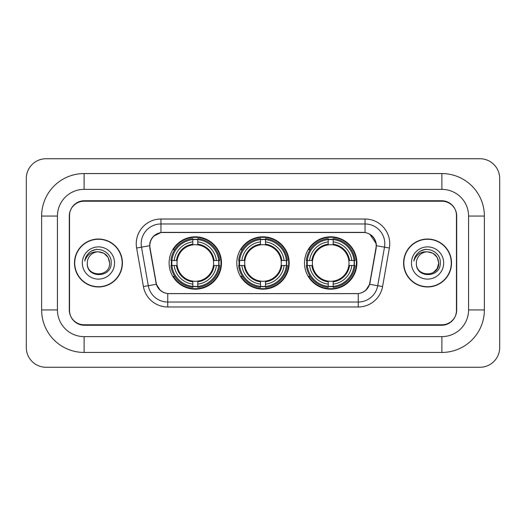 <?xml version="1.0" encoding="UTF-8"?>
<svg xmlns="http://www.w3.org/2000/svg" width="526" height="526" viewBox="0 0 526 526"><rect width="100%" height="100%" fill="white"/><g stroke="black" fill="none" stroke-linecap="round" stroke-linejoin="round"><path stroke-width="0.79" d="M236.812 263A26.188 26.188 0 0 0 263 289.188A26.188 26.188 0 0 0 289.188 263A26.188 26.188 0 0 0 263 236.812A26.188 26.188 0 0 0 236.812 263M304.508 263A26.188 26.188 0 0 0 330.696 289.188A26.188 26.188 0 0 0 356.891 263A26.188 26.188 0 0 0 330.696 236.812A26.188 26.188 0 0 0 304.508 263M169.109 263A26.188 26.188 0 0 0 195.304 289.188A26.188 26.188 0 0 0 221.492 263A26.188 26.188 0 0 0 195.304 236.812A26.188 26.188 0 0 0 169.109 263M149.838 245.708A13.341 13.341 0 0 0 150.041 248.022L156.143 282.613A13.341 13.341 0 0 0 169.28 293.639L356.72 293.639A13.341 13.341 0 0 0 369.857 282.613L375.958 248.022A13.341 13.341 0 0 0 362.822 232.36L163.178 232.36A13.341 13.341 0 0 0 149.838 245.708M171.463 265.472A23.966 23.966 0 0 1 171.463 260.528M306.862 265.472A23.966 23.966 0 0 1 306.862 260.528M239.159 265.472A23.966 23.966 0 0 1 239.159 260.528M441.886 173.56A42.494 42.494 0 0 1 484.38 216.055A42.494 42.494 0 0 0 441.886 173.56L84.114 173.56A42.494 42.494 0 0 0 41.62 216.055A42.494 42.494 0 0 1 84.114 173.56L84.114 189.373L441.886 189.373L84.114 189.373A26.681 26.681 0 0 0 57.433 216.055L57.433 309.945A26.681 26.681 0 0 0 84.114 336.627L441.886 336.627L84.114 336.627L84.114 352.44L441.886 352.44A42.494 42.494 0 0 0 484.38 309.945L484.38 216.055L468.567 216.055A26.681 26.681 0 0 0 441.886 189.373L441.886 173.56M441.886 201.228L84.114 201.228A14.827 14.827 0 0 0 69.294 216.055L69.294 309.945A14.827 14.827 0 0 0 84.114 324.772L441.886 324.772A14.827 14.827 0 0 0 456.706 309.945L456.706 216.055A14.827 14.827 0 0 0 441.886 201.228M484.38 309.945L468.567 309.945L468.567 216.055L468.567 309.945A26.681 26.681 0 0 1 441.886 336.627L441.886 352.44M499.7 178.498A19.764 19.764 0 0 0 479.936 158.734L46.064 158.734A19.764 19.764 0 0 0 26.3 178.498L26.3 347.502A19.764 19.764 0 0 0 46.064 367.266L479.936 367.266A19.764 19.764 0 0 0 499.7 347.502L499.7 178.498M41.62 309.945L57.433 309.945L57.433 216.055L41.62 216.055L41.62 309.945A42.494 42.494 0 0 0 84.114 352.44M74.482 263A23.966 23.966 0 0 0 98.447 286.966A23.966 23.966 0 0 0 122.413 263A23.966 23.966 0 0 0 98.447 239.034A23.966 23.966 0 0 0 74.482 263M403.587 263A23.966 23.966 0 0 0 427.553 286.966A23.966 23.966 0 0 0 451.518 263A23.966 23.966 0 0 0 427.553 239.034A23.966 23.966 0 0 0 403.587 263M149.739 243.729C151.021 237.548 154.756 233.807 160.956 232.512L365.044 232.512C371.231 233.8 374.972 237.542 376.261 243.729L376.208 248.022L369.699 284.29C367.746 289.668 363.926 292.758 358.245 293.574L167.755 293.574C162.087 292.772 158.267 289.675 156.301 284.29L149.792 248.022L149.739 243.729M153.533 236.24L160.956 232.512L160.956 223.964L365.044 223.964A19.764 19.764 0 0 1 384.506 247.161L377.714 285.703A19.764 19.764 0 0 1 358.245 302.036L167.755 302.036A19.764 19.764 0 0 1 148.286 285.703L141.494 247.161A19.764 19.764 0 0 1 160.956 223.964L160.956 219.02L365.044 219.02L365.044 232.512M369.739 234.149L376.261 243.729L376.406 245.734L389.378 248.016L382.58 286.565A24.709 24.709 0 0 1 358.245 306.98L167.755 306.98A24.709 24.709 0 0 1 143.42 286.565L136.622 248.016A24.709 24.709 0 0 1 160.956 219.02M169.03 293.639L167.755 293.574L167.755 306.98M358.245 306.98L358.245 293.574L356.97 293.639M384.506 247.161L377.714 285.703L369.699 284.29L365.708 290.372M160.377 290.451L156.301 284.29L143.42 286.565M370.107 282.613L370.028 283.034M155.972 283.034L155.893 282.613M136.622 248.016L149.594 245.708M456.463 215.561A14.827 14.827 0 0 0 441.636 200.735L84.364 200.735A14.827 14.827 0 0 0 69.537 215.561L69.537 310.439A14.827 14.827 0 0 0 84.364 325.265L441.636 325.265A14.827 14.827 0 0 0 456.463 310.439L456.463 215.561L456.463 310.439M69.537 215.561L69.537 310.439M122.163 263A23.723 23.723 0 0 0 98.447 239.277A23.723 23.723 0 0 0 74.725 263A23.723 23.723 0 0 0 98.447 286.723A23.723 23.723 0 0 0 122.163 263M109.618 263C110.302 277.412 86.593 277.412 87.277 263C86.238 278.616 111.683 278.254 111.183 263C112.051 252.316 98.171 245.392 89.953 252.066C87.046 254.387 85.311 257.385 84.739 261.041C87.04 254.492 91.609 251.421 98.447 251.829L104.03 253.328L108.119 257.418L109.618 263C110.302 277.412 86.593 277.412 87.277 263C86.593 277.412 110.302 277.412 109.618 263C110.302 277.412 86.593 277.412 87.277 263C86.593 277.412 110.302 277.412 109.618 263L108.119 257.418L104.03 253.328L98.447 251.829L104.03 253.328L108.119 257.418L109.618 263C108.954 256.215 105.233 252.493 98.447 251.829A11.171 11.171 0 0 0 87.277 263M82.332 263A16.115 16.115 0 0 0 98.447 279.115A16.115 16.115 0 0 0 114.556 263A16.115 16.115 0 0 0 98.447 246.885A16.115 16.115 0 0 0 82.332 263M89.953 252.066L91.524 251.007L96.685 249.265M451.275 263A23.723 23.723 0 0 0 427.553 239.277A23.723 23.723 0 0 0 403.837 263A23.723 23.723 0 0 0 427.553 286.723A23.723 23.723 0 0 0 451.275 263M433.141 253.328L437.231 257.418L438.723 263C439.407 277.412 415.698 277.412 416.382 263A11.171 11.171 0 0 1 427.553 251.829L433.141 253.328L437.231 257.418L438.723 263L437.231 268.582L433.141 272.672L437.231 268.582L438.723 263C439.407 277.412 415.698 277.412 416.382 263C415.343 278.616 440.795 278.254 440.288 263C441.156 252.316 427.276 245.392 419.064 252.066C416.158 254.387 414.416 257.385 413.844 261.041C416.145 254.492 420.715 251.421 427.553 251.829L433.141 253.328L437.231 257.418L438.723 263L437.231 268.582L433.141 272.672M427.553 251.829C434.338 252.493 438.059 256.215 438.723 263M411.444 263A16.115 16.115 0 0 0 427.553 279.115A16.115 16.115 0 0 0 443.668 263A16.115 16.115 0 0 0 427.553 246.885A16.115 16.115 0 0 0 411.444 263M419.058 252.066L420.629 251.007L425.79 249.265M197.769 286.394L197.769 287.387A24.512 24.512 0 0 0 219.684 265.472L218.691 265.472A23.519 23.519 0 0 1 197.769 286.394L197.769 284.106A21.25 21.25 0 0 0 216.403 265.472L213.418 265.472A18.285 18.285 0 0 0 197.769 244.886L197.769 239.606A23.519 23.519 0 0 1 218.691 260.528L219.684 260.528A24.512 24.512 0 0 0 197.769 238.613L197.769 239.606M171.91 265.472L170.917 265.472A24.512 24.512 0 0 0 192.832 287.387L192.832 286.394A23.519 23.519 0 0 1 171.91 265.472L174.198 265.472A21.25 21.25 0 0 0 192.832 284.106L192.832 281.114A18.285 18.285 0 0 0 213.418 265.472L214.148 265.472A19.008 19.008 0 0 1 197.769 281.844L197.769 284.106M192.832 239.606L192.832 238.613A24.512 24.512 0 0 0 170.917 260.528L171.91 260.528A23.519 23.519 0 0 1 192.832 239.606L192.832 241.894A21.25 21.25 0 0 0 174.198 260.528L177.183 260.528A18.285 18.285 0 0 0 192.832 281.114L192.832 281.844A19.008 19.008 0 0 1 176.453 265.472L174.198 265.472M171.956 265.472A23.473 23.473 0 0 1 171.956 260.528M197.769 239.659A23.473 23.473 0 0 0 192.832 239.659M218.645 260.528A23.473 23.473 0 0 1 218.645 265.472M218.691 260.528L216.403 260.528A21.25 21.25 0 0 0 197.769 241.894M216.403 265.472L218.691 265.472M192.832 284.106L192.832 286.394M213.418 260.528L216.403 260.528M197.769 281.147L197.769 281.844M192.832 281.114A18.285 18.285 0 0 1 177.183 265.472L176.453 265.472M197.769 286.341A23.473 23.473 0 0 1 192.832 286.341M174.198 260.528L171.91 260.528M192.832 244.853L192.832 241.894M197.769 244.886A18.285 18.285 0 0 0 177.183 260.528L176.453 260.528A19.008 19.008 0 0 1 192.832 244.156M197.769 244.853L197.769 244.156A19.008 19.008 0 0 1 214.148 260.528M174.737 249.659L173.343 249.659A25.695 25.695 0 0 1 220.999 263A25.695 25.695 0 0 1 173.343 276.341L174.737 276.341M265.472 286.394L265.472 287.387A24.512 24.512 0 0 0 287.387 265.472L286.394 265.472A23.519 23.519 0 0 1 265.472 286.394L265.472 284.106A21.25 21.25 0 0 0 284.106 265.472L281.114 265.472A18.285 18.285 0 0 0 265.472 244.886L265.472 239.606A23.519 23.519 0 0 1 286.394 260.528L287.387 260.528A24.512 24.512 0 0 0 265.472 238.613L265.472 239.606M239.606 265.472L238.613 265.472A24.512 24.512 0 0 0 260.528 287.387L260.528 286.394A23.519 23.519 0 0 1 239.606 265.472L241.894 265.472A21.25 21.25 0 0 0 260.528 284.106L260.528 281.114A18.285 18.285 0 0 0 281.114 265.472L281.844 265.472A19.008 19.008 0 0 1 265.472 281.844L265.472 284.106M260.528 239.606L260.528 238.613A24.512 24.512 0 0 0 238.613 260.528L239.606 260.528A23.519 23.519 0 0 1 260.528 239.606L260.528 241.894A21.25 21.25 0 0 0 241.894 260.528L244.886 260.528A18.285 18.285 0 0 0 260.528 281.114L260.528 281.844A19.008 19.008 0 0 1 244.156 265.472L241.894 265.472M239.659 265.472A23.473 23.473 0 0 1 239.659 260.528M265.472 239.659A23.473 23.473 0 0 0 260.528 239.659M286.341 260.528A23.473 23.473 0 0 1 286.341 265.472M286.394 260.528L284.106 260.528A21.25 21.25 0 0 0 265.472 241.894M284.106 265.472L286.394 265.472M260.528 284.106L260.528 286.394M281.114 260.528L284.106 260.528M265.472 281.147L265.472 281.844M260.528 281.114A18.285 18.285 0 0 1 244.886 265.472L244.156 265.472M265.472 286.341A23.473 23.473 0 0 1 260.528 286.341M241.894 260.528L239.606 260.528M260.528 244.853L260.528 241.894M265.472 244.886A18.285 18.285 0 0 0 244.886 260.528L244.156 260.528A19.008 19.008 0 0 1 260.528 244.156M265.472 244.853L265.472 244.156A19.008 19.008 0 0 1 281.844 260.528M242.44 249.659L241.04 249.659A25.695 25.695 0 0 1 288.695 263A25.695 25.695 0 0 1 241.04 276.341L242.44 276.341M333.168 286.394L333.168 287.387A24.512 24.512 0 0 0 355.083 265.472L354.09 265.472A23.519 23.519 0 0 1 333.168 286.394L333.168 284.106A21.25 21.25 0 0 0 351.802 265.472L348.817 265.472A18.285 18.285 0 0 0 333.168 244.886L333.168 239.606A23.519 23.519 0 0 1 354.09 260.528L355.083 260.528A24.512 24.512 0 0 0 333.168 238.613L333.168 239.606M307.309 265.472L306.316 265.472A24.512 24.512 0 0 0 328.231 287.387L328.231 286.394A23.519 23.519 0 0 1 307.309 265.472L309.597 265.472A21.25 21.25 0 0 0 328.231 284.106L328.231 281.114A18.285 18.285 0 0 0 348.817 265.472L349.547 265.472A19.008 19.008 0 0 1 333.168 281.844L333.168 284.106M328.231 239.606L328.231 238.613A24.512 24.512 0 0 0 306.316 260.528L307.309 260.528A23.519 23.519 0 0 1 328.231 239.606L328.231 241.894A21.25 21.25 0 0 0 309.597 260.528L312.582 260.528A18.285 18.285 0 0 0 328.231 281.114L328.231 281.844A19.008 19.008 0 0 1 311.852 265.472L309.597 265.472M307.355 265.472A23.473 23.473 0 0 1 307.355 260.528M333.168 239.659A23.473 23.473 0 0 0 328.231 239.659M354.044 260.528A23.473 23.473 0 0 1 354.044 265.472M354.09 260.528L351.802 260.528A21.25 21.25 0 0 0 333.168 241.894M351.802 265.472L354.09 265.472M328.231 284.106L328.231 286.394M348.817 260.528L351.802 260.528M333.168 281.147L333.168 281.844M328.231 281.114A18.285 18.285 0 0 1 312.582 265.472L311.852 265.472M333.168 286.341A23.473 23.473 0 0 1 328.231 286.341M309.597 260.528L307.309 260.528M328.231 244.853L328.231 241.894M333.168 244.886A18.285 18.285 0 0 0 312.582 260.528L311.852 260.528A19.008 19.008 0 0 1 328.231 244.156M333.168 244.853L333.168 244.156A19.008 19.008 0 0 1 349.547 260.528M310.136 249.659L308.736 249.659A25.695 25.695 0 0 1 356.398 263A25.695 25.695 0 0 1 308.736 276.341L310.136 276.341M365.044 219.02A24.709 24.709 0 0 1 389.378 248.016M141.494 247.161A19.764 19.764 0 0 1 141.192 243.729M377.714 285.703L382.58 286.565M197.769 281.114A18.285 18.285 0 0 0 213.418 265.472M192.832 286.565A23.696 23.696 0 0 0 197.769 286.565M218.862 265.472A23.696 23.696 0 0 0 218.862 260.528M197.769 239.435A23.696 23.696 0 0 0 192.832 239.435M265.472 281.114A18.285 18.285 0 0 0 281.114 265.472M260.528 286.565A23.696 23.696 0 0 0 265.472 286.565M286.565 265.472A23.696 23.696 0 0 0 286.565 260.528M265.472 239.435A23.696 23.696 0 0 0 260.528 239.435M333.168 281.114A18.285 18.285 0 0 0 348.817 265.472M328.231 286.565A23.696 23.696 0 0 0 333.168 286.565M354.261 265.472A23.696 23.696 0 0 0 354.261 260.528M333.168 239.435A23.696 23.696 0 0 0 328.231 239.435"/></g></svg>
